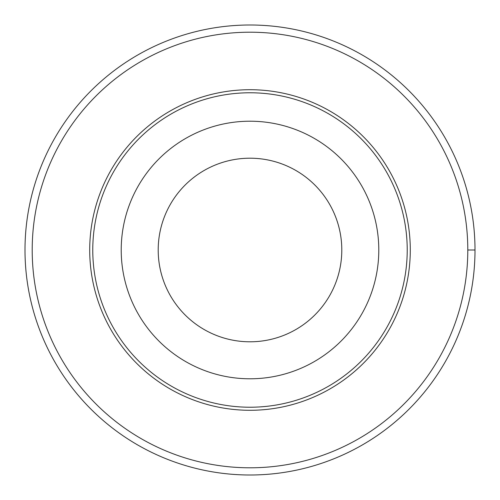 <?xml version="1.0" encoding="UTF-8"?>
<svg xmlns="http://www.w3.org/2000/svg" width="500" height="500" viewBox="0 0 500 500"><rect width="100%" height="100%" fill="white"/><g stroke="black" fill="none" stroke-linecap="round" stroke-linejoin="round"><path stroke-width="0.75" d="M32.2 250A217.8 217.8 0 0 1 358.9 61.381A217.8 217.8 0 0 1 358.9 438.619A217.8 217.8 0 0 1 32.2 250M89.712 250A160.287 160.287 0 0 1 330.144 111.188A160.287 160.287 0 0 1 330.144 388.812A160.287 160.287 0 0 1 89.712 250M121.213 250A128.787 128.787 0 0 1 314.394 138.463A128.787 128.787 0 0 1 314.394 361.538A128.787 128.787 0 0 1 121.213 250M92.769 250A157.231 157.231 0 0 1 328.612 113.837A157.231 157.231 0 0 1 328.612 386.163A157.231 157.231 0 0 1 92.769 250M158.2 250A91.8 91.8 0 0 1 295.9 170.5A91.8 91.8 0 0 1 295.9 329.5A91.8 91.8 0 0 1 158.2 250M25 250A225 225 0 0 1 362.5 55.144A225 225 0 0 1 362.5 444.856A225 225 0 0 1 25 250M467.8 250L475 250"/></g></svg>
